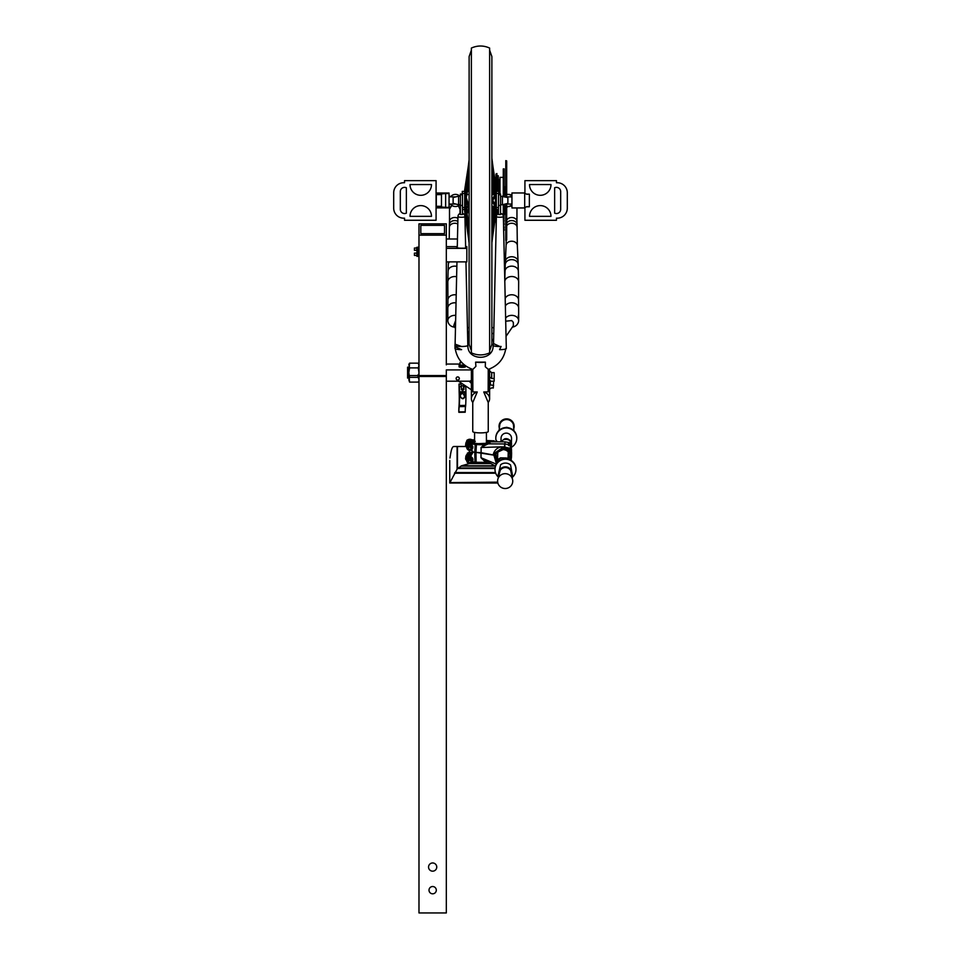 <?xml version="1.0" encoding="UTF-8"?>
<svg xmlns="http://www.w3.org/2000/svg" width="961" height="961" viewBox="0 0 961 961"><rect width="100%" height="100%" fill="white"/><g stroke="black" fill="none" stroke-linecap="round" stroke-linejoin="round"><path stroke-width="1.44" d="M428.678 866.065A4.096 4.096 0 0 0 433.771 871.014A4.096 4.096 0 0 0 435.513 864.131A4.096 4.096 0 0 0 428.678 866.065M459.983 364.916L459.082 365.156L459.094 366.778L459.13 365.24L459.839 367.018L459.839 365.432L460.319 367.078L460.775 365.516L460.824 367.114M460.067 367.042L460.319 365.492M460.884 367.126L462.613 367.33L462.613 365.564L462.83 367.162L462.77 365.576M462.505 367.162L462.613 365.564M462.83 367.162L463.238 365.54L463.478 367.138L463.406 365.552M463.154 367.15L463.238 365.54M463.478 367.138L464.007 365.516M461.184 367.138L461.352 365.54L461.448 367.15M461.352 367.318L461.352 365.54M464.067 367.09L464.523 365.456M459.13 366.826L459.094 365.204L459.13 366.826M464.331 367.066L464.331 365.456L464.271 367.066M463.779 367.114L463.827 365.504M464.571 367.042L465.376 365.673L465.268 367.03L465.436 365.721L465.292 367.018L461.989 367.366L461.977 365.564L462.097 367.162M461.833 367.162L461.977 365.564M459.214 366.862L459.322 365.324L459.43 366.934M459.226 366.946L459.082 365.156M464.571 365.456L464.944 366.982M465.244 365.588L465.244 366.898L465.268 365.6M465.148 366.934L465.148 365.504L465.112 366.934M460.319 367.078L460.583 365.516L460.775 367.282M460.499 367.27L460.499 365.492M461.508 367.15L461.448 365.564M462.169 367.162L462.097 365.576M460.884 365.54L461.124 367.138M461.508 365.564L461.773 367.162M462.169 365.576L462.433 367.162M462.83 365.576L463.094 367.15M463.478 365.552L463.719 367.114M464.98 366.97L464.944 365.396M461.905 362.633L460.92 362.477L461.604 362.309M462.025 362.753L459.995 362.465L461.496 362.189M463.538 367.306L463.538 365.528M461.989 367.366L459.262 367.018M464.091 367.258L464.091 365.492M462.301 367.342L462.301 365.564M462.938 367.33L462.938 365.552M461.664 367.33L461.664 365.552M461.052 367.306L461.052 365.528M458.457 381.205L471.383 389.77M469.689 381.205L468.824 381.205M471.383 382.19L470.241 381.085M493.618 381.205L493.305 388.028L491.708 387.848L489.617 389.097M490.386 380.796L490.386 384.965L489.617 385.421M493.618 385.337L490.386 384.965M471.383 383.367L469.689 381.709M460.007 394.743L462.541 392.905L465.184 396.052M465.749 386.034L465.773 386.61A25.515 2.871 89.2 0 1 465.941 394.478C463.791 400.112 461.676 400.136 459.598 394.575L460.403 391.8L465.088 391.728L460.98 392.052L460.055 393.782L460.607 397.073L462.037 398.503L463.394 398.431L465.376 395.187L464.331 392.004M465.352 395.343L465.352 394.563M465.208 395.968L465.316 394.575M463.658 384.652L463.827 386.646A25.515 2.871 89.2 0 1 463.923 389.481L462.193 390.382L463.166 389.169M465.088 391.728L465.941 394.478A25.515 2.871 89.2 0 1 465.677 405.398L465.556 406.527A6.835 0.769 -90.8 0 0 465.232 411.813L465.136 411.813M462.818 390.634L461.472 389.505A25.515 2.871 89.2 0 0 461.388 386.682L460.968 383.98L459.022 384.004L459.442 386.706A25.515 2.871 89.2 0 1 459.598 394.575A25.515 2.871 89.2 0 1 459.346 405.494L459.226 406.623A6.835 0.769 -90.8 0 0 458.902 411.909L458.793 411.801A9.117 1.021 -90.8 0 1 458.95 407.308A18.223 2.054 89.2 0 0 459.25 396.256A18.223 2.054 89.2 0 0 459.142 391.944L459.022 384.004M459.31 395.56A18.908 2.126 89.2 0 1 459.178 405.134L459.226 405.386A24.602 2.763 89.2 0 0 459.502 394.887L459.502 395.548M463.502 389.013L463.562 385.505M459.058 385.637L459.178 389.181L459.106 385.637M461.484 389.541L463.418 388.989M463.202 389.517L461.484 389.649M463.622 385.709L461.34 385.866M461.46 388.989L463.622 389.049M408.113 373.324L408.629 378.045M407.596 378.045L407.596 367.162L408.833 367.979M407.596 378.093L407.596 373.324L408.401 373.324L408.737 378.045M489.617 371.042L491.684 372.64L491.684 378.49L494.17 378.49L494.17 381.205L490.927 381.205L489.617 380.196M491.684 372.64L494.17 372.64L494.17 378.49M471.383 380.196L470.073 381.205L446.324 381.205L446.324 369.913L471.383 369.913M446.324 364.051L459.995 364.051M446.324 364.856L446.324 223.853L418.984 223.853L418.984 235.157L446.324 235.157M459.31 378.49A1.598 1.586 0 0 1 457.724 380.075A1.598 1.586 0 0 1 456.127 378.49A1.598 1.586 0 0 1 457.724 376.916A1.598 1.586 0 0 1 459.31 378.49A1.598 1.586 180 0 0 457.724 376.916A1.598 1.586 180 0 0 456.127 378.49A1.598 1.586 180 0 0 457.724 380.075A1.598 1.586 180 0 0 459.31 378.49M489.617 376.904L491.684 378.49M407.884 373.324L407.824 378.045M408.557 367.655L408.833 374.406M408.269 367.162L409.014 377.589M429.014 890.174A3.64 3.64 0 0 0 434.48 893.322A3.64 3.64 0 0 0 434.48 887.015A3.64 3.64 0 0 0 429.014 890.174M446.324 381.205L446.324 912.95L418.984 912.95L418.984 376.472L446.324 376.472M420.81 225.367L420.81 233.643L420.81 225.367L444.511 225.367L444.511 233.643L420.81 233.643M444.511 225.367L444.511 233.643M418.984 223.853L446.324 223.853M418.984 235.157L418.984 376.472M491.876 223.589L492.753 223.565L491.876 226.64M492.729 223.673L492.549 222.363L491.912 223.372M495.311 215.757L491.876 242.725L492.753 235.853L492.549 234.016L491.876 237.187M495.552 215.72L495.239 216.333M492.753 235.853L496.332 211.276M492.549 229.967L492.404 231.769M494.687 213.81L495.552 213.895L492.741 223.625L491.876 231.577M495.54 213.931L495.203 213.138L494.711 213.69M496.32 211.396L496.32 189.521M492.549 170.95L492.404 169.148M465.953 215.684L465.232 208.993M464.704 208.837L465.232 208.117M465.232 208.02L465.232 206.759M465.232 203.396L465.232 201.305L465.232 203.396M465.232 198.855L465.232 197.197M465.232 195.936L464.704 194.987L465.232 194.098L465.448 195.023M464.704 194.987L465.232 194.098L464.704 194.987L465.46 195.191M465.232 190.59L465.232 189.87L465.232 190.59M464.668 211.396L464.752 189.521M502.411 204.741L507.888 203.372L507.888 197.546L500.597 196.176L500.597 204.741L502.411 204.741L502.411 196.176M491.876 177.329L492.753 177.353L491.876 174.277M491.876 202.218L492.753 200.453L491.876 200.453L492.549 200.453M491.876 212.765L493.678 212.153L491.876 216.633L492.717 212.97M491.876 198.699L492.753 200.453M494.735 205.894L495.492 205.498L492.813 200.453L495.492 195.419L494.687 195.155M495.311 185.161L491.876 158.193L492.753 165.064L492.549 166.902L491.876 163.73M494.218 194.53L493.029 189.353L493.882 190.062L492.032 188.512M460.403 204.741L458.589 204.741L458.589 196.176L460.403 196.176M458.589 204.741L453.111 203.372L453.111 197.546L458.589 196.176M492.729 177.244L492.549 178.554L491.912 177.545M491.876 188.152L493.678 188.752L491.876 184.284L492.717 187.948M498.495 207.516L498.495 193.401L496.681 193.401M495.768 193.305L495.768 194.146M495.768 194.278L496.296 193.425L495.768 192.644L495.588 193.413M496.296 193.425L495.768 192.644L496.296 193.425L495.516 193.629M495.768 196.452L495.768 194.903M496.296 200.453L495.768 199.395L495.768 201.522M495.768 206.014L495.768 204.465M495.588 207.504L495.768 208.273L496.296 207.492L495.768 206.639M495.768 208.273L496.296 207.492L495.516 207.288M491.888 235.745L493.99 219.312M494.687 187.107L495.552 187.047L491.876 171.779L492.741 177.292M495.528 205.57L494.687 205.762M464.319 207.516L462.505 207.516L462.505 193.401L464.319 193.401M494.218 206.387L493.029 211.564L493.882 210.855L492.032 212.405M492.753 165.064L496.332 189.641M495.552 185.197L495.239 184.584M495.54 186.987L495.203 187.779L494.711 187.227M492.753 165.1L496.332 189.725M495.167 194.699L495.528 195.347M494.903 204.381L495.54 200.453L494.903 196.537M465.797 185.809L465.893 185.041M465.448 202.122L464.704 202.363M468.896 229.331L466.349 208.405L469.1 227.877L466.505 209.546L469.124 209.546L468.415 207.312L465.448 208.201L468.151 206.471L466.061 206.387L466.217 207.504L465.989 199.576M465.653 207.804L466.097 208.537M468.271 206.411L469.124 209.546L469.124 227.973M466.265 188.824L465.448 188.596L466.301 188.692M469.1 227.841L468.451 226.568L468.223 227.865L469.124 234.184L469.124 236.43L468.451 234.532L468.247 236.406L469.124 236.442M489.617 352.867L489.617 48.05C483.539 45.335 477.461 45.335 471.383 48.05L471.383 352.867C477.461 355.582 483.539 355.582 489.617 352.867L489.617 353.888M469.124 237.763L468.247 236.406L464.668 211.384M469.124 180.5L468.307 182.29M469.124 165.412L468.259 166.589L469.1 166.878L468.451 168.439L468.247 166.685L464.668 190.074M465.46 215.072L468.259 228.057M465.448 215.012L465.797 214.219L466.313 214.928L465.532 208.837M466.001 184.26L468.247 166.673L465.448 184.968M469.124 206.939L468.247 206.699L469.124 205.966M469.124 177.689L468.259 182.386L469.124 177.689L468.259 182.386L469.124 177.689L469.124 166.673L466.662 185.881L468.259 182.386L465.484 188.464M465.448 197.846L468.199 206.603M466.289 197.906L465.448 197.774L465.833 197.269M468.451 183.419L468.247 182.482L469.112 182.542M466.277 197.606L469.076 182.686M504.189 209.666L505.102 209.666L505.102 206.014M504.189 208.345L505.102 208.345M504.189 205.942L504.957 205.942M504.189 186.746L505.102 186.746L505.102 191.251L504.189 191.251M504.189 188.476L505.102 188.476M504.189 187.743L505.102 187.743M504.189 213.174L505.102 213.174L505.102 209.666M504.189 214.171L505.102 214.171L505.102 213.174M504.189 212.441L505.102 212.441M504.189 194.975L504.957 194.975M504.189 192.572L505.102 192.572L505.102 194.903M505.102 192.572L505.102 191.251M498.723 191.035L499.636 191.035L499.636 189.87L498.723 189.87L498.266 191.347L498.266 175.743L497.354 175.743L498.266 176.368M498.266 213.678L498.447 209.57L496.681 209.546M497.354 214.207L497.354 209.546L496.897 212.898L496.044 212.898M496.681 189.533L496.897 191.371L498.266 190.915M497.354 176.368L497.354 190.915M498.723 192.572L499.636 192.572L499.636 194.038M499.636 192.572L499.636 191.035M499.636 180.704L498.723 180.704L498.723 182.47L499.636 182.47L499.636 179.623L498.723 179.623L499.636 180.224M499.636 183.383L499.636 186.122L498.723 186.122L498.723 183.383L499.636 183.383L499.636 182.47M499.636 186.17L499.636 187.443L498.723 187.443L498.723 186.17L499.636 186.122M498.723 183.383L498.723 182.47M499.636 187.443L499.636 189.87M498.723 187.443L498.723 189.87M497.354 210.003L498.266 210.003M497.354 212.081L498.266 212.081M497.354 178.638L498.266 178.638M497.354 176.812L498.266 176.812M497.354 187.371L498.266 187.371M497.354 182.386L498.266 182.386M497.354 179.479L498.266 179.479M497.354 182.23L498.266 182.23M497.354 213.546L498.266 213.546M497.354 188.836L498.266 188.836M497.354 183.575L498.266 183.575M497.354 186.086L498.266 186.086M496.14 227.385L496.26 222.039M491.888 212.525L491.888 209.546M491.888 191.371L491.888 188.392M495.996 222.039L496.284 220.982M495.996 220.982L496.344 217.907M496.897 214.796L496.897 212.898M495.996 217.907L495.996 214.303L496.897 214.303M468.103 209.546L468.103 212.717L469.112 212.717L469.112 209.546M469.112 191.371L469.112 188.2L468.103 188.2L468.103 191.371M495.996 214.303L495.552 215.708M449.063 204.681L450.889 204.489M450.889 196.428L449.292 196.176L449.292 196.861M449.292 204.741L449.292 204.056M496.897 173.533L495.996 174.013L496.897 173.533M496.897 179.935L496.897 178.878L495.996 178.878L495.996 179.935L496.897 179.935L496.897 182.494L495.996 182.494L495.996 179.935M505.102 209.57L505.558 206.195M505.558 194.723L505.102 191.347M496.897 176.56L495.996 175.827L496.897 176.56L496.897 178.878M496.897 183.01L495.996 183.01L495.996 184.332L496.897 184.332L496.897 182.494M496.897 189.533L496.897 184.332M496.044 188.02L496.897 188.02M495.996 174.013L496.897 174.013M496.897 174.397L496.897 175.827M495.996 174.397L495.996 175.827M495.996 176.56L495.996 178.878M495.996 184.332L495.996 186.614L496.897 186.614M495.996 187.683L495.996 186.614M506.699 239.986L505.786 240.286L506.699 239.986L506.699 238.796L505.786 238.796L505.786 239.986M505.786 203.9L505.786 238.796M505.786 160.931L506.699 160.931L505.786 160.631L505.786 197.017M505.786 238.22L506.699 238.796M506.699 238.22L506.699 236.766L505.786 236.766M505.786 239.685L506.699 239.685M506.699 160.931L506.699 197.245M506.699 203.672L506.699 236.766M505.786 210.279L506.699 210.279M505.786 196.5L506.699 196.5M505.786 232.814L506.699 232.814M505.786 233.907L506.699 233.907M505.786 222.928L506.699 222.928M505.786 224.526L506.699 224.526M505.786 212.97L506.699 212.97M505.786 193.413L506.699 193.413M505.786 196.248L506.699 196.248M505.786 187.948L506.699 187.948M505.786 204.417L506.699 204.417M505.786 182.77L506.699 182.77M505.786 174.866L506.699 174.866M505.786 176.392L506.699 176.392M505.786 173.701L506.699 173.701M505.786 171.935L506.699 171.935M505.786 219.516L506.699 219.516M505.786 221.222L506.699 221.222M505.786 170.602L506.699 170.602M505.786 170.025L506.699 170.025M505.786 179.695L506.699 179.695M505.786 181.401L506.699 181.401M505.786 168.103L506.699 168.103M505.786 167.01L506.699 167.01M505.786 208.369L506.699 208.369M505.786 227.216L506.699 227.216M505.786 228.982L506.699 228.982M505.786 218.147L506.699 218.147M505.786 214.099L506.699 214.099M505.786 204.669L506.699 204.669M505.786 230.892L506.699 230.892M505.786 230.316L506.699 230.316M505.786 235.913L506.699 235.913M505.786 192.548L506.699 192.548M505.786 215.925L506.699 215.925M505.786 190.638L506.699 190.638M505.786 207.504L506.699 207.504M505.786 177.989L506.699 177.989M505.786 186.818L506.699 186.818M505.786 184.992L506.699 184.992M505.786 226.051L506.699 226.051M505.786 161.232L506.699 161.232M505.786 162.697L506.699 162.697M505.786 162.121L506.699 162.121M505.786 164.151L506.699 164.151M505.786 165.004L506.699 165.004M503.684 231.661L503.66 230.232M503.6 227.805L504.189 204.297M503.576 226.772L504.189 226.772M503.276 196.392L503.276 168.908L504.189 168.908L504.189 196.621M503.636 229.535L504.189 227.805M504.189 229.535L504.189 230.232M503.528 224.79L504.189 224.79M503.276 215.949L504.189 215.396M503.276 204.525L503.276 215.396M503.528 224.442L504.189 224.442M503.276 212.345L504.189 212.345M503.276 213.642L504.189 213.642M503.276 176.127L504.189 176.127M503.276 183.803L504.189 183.803M503.276 185.521L504.189 185.521M503.276 187.275L504.189 187.275M503.276 180.656L504.189 180.656M503.276 176.476L504.189 176.476M503.276 177.797L504.189 177.797M503.276 171.382L504.189 171.382M503.276 173.112L504.189 173.112M503.276 174.145L504.189 174.145M503.276 188.572L504.189 188.572M503.276 204.573L504.189 204.573M503.276 207.18L504.189 207.18M503.276 182.23L504.189 182.23M503.276 169.616L504.189 169.616M503.276 169.256L504.189 169.256M503.276 190.879L504.189 190.879M503.276 192.765L504.189 192.765M503.276 193.738L504.189 193.738M503.276 196.344L504.189 196.344M503.456 221.306L504.189 221.306M503.276 208.153L504.189 208.153M503.276 210.039L504.189 210.039M503.432 220.261L504.189 220.261M503.276 170.686L504.189 170.686M503.36 217.114L504.189 217.114M503.396 218.688L504.189 218.688M503.492 223.12L504.189 223.12M503.276 179.611L504.189 179.611M524.922 207.576L524.922 220.273L556.455 220.273L556.455 218.183L557.272 218.183A10.018 10.018 0 0 0 567.302 208.153L567.302 205.125M567.302 195.564L567.302 192.753A10.018 10.018 0 0 0 557.272 182.734L556.455 182.734L556.455 180.644L524.922 180.644L524.922 193.341M560.671 191.599A4.216 4.216 0 0 0 554.629 187.791L554.629 213.126A4.216 4.216 0 0 0 560.671 209.318L560.671 191.599M567.302 192.753L567.302 208.153M550.977 216.345L529.511 216.345A10.727 10.727 0 0 1 540.238 205.606A10.727 10.727 0 0 1 550.977 216.345M529.511 184.572A10.727 10.727 0 0 0 540.238 195.311A10.727 10.727 0 0 0 550.977 184.572L529.511 184.572M406.371 187.791L406.371 213.126A4.216 4.216 0 0 1 400.329 209.318L400.329 191.599A4.216 4.216 0 0 1 406.371 187.791M393.698 192.753L393.698 208.153A10.018 10.018 0 0 0 403.728 218.183L404.545 218.183L404.545 220.273L436.078 220.273L436.078 180.644L404.545 180.644L404.545 182.734L403.728 182.734A10.018 10.018 0 0 0 393.698 192.753L393.698 195.792M410.023 216.345L431.489 216.345A10.727 10.727 0 0 0 420.762 205.606A10.727 10.727 0 0 0 410.023 216.345M410.023 184.572L431.489 184.572A10.727 10.727 0 0 1 420.762 195.311A10.727 10.727 0 0 1 410.023 184.572M393.698 208.153L393.698 205.354M499.996 194.038L499.996 177.377L503.276 177.377M486.206 462.577L487.179 463.538L470.205 463.538L473.821 463.538L474.758 462.637M490.795 463.538L487.179 463.538L490.795 463.538M449.748 460.463L449.748 483.011L449.748 460.463M449.748 483.011L497.894 483.047M511.252 460.511L511.18 458.938M449.94 458.061L450.697 453.484C451.49 448.967 452.499 446.637 453.736 446.505L465.929 446.505M497.702 482.146L449.94 482.602M450.168 482.146L457.1 469.196L457.1 446.505M495.035 468.475L457.7 468.475L457.1 469.196M457.7 468.475L461.64 465.773L469.509 463.538M450.541 204.056A6.078 6.078 0 0 0 459.754 204.741M459.754 196.176A6.078 6.078 0 0 0 450.541 196.861M498.723 194.038L498.723 191.371L496.681 191.371M491.876 209.546L492.609 209.546M493.498 209.546L493.029 211.564M462.505 209.546L464.319 209.546M465.604 209.546L466.553 216.045L465.629 209.546M464.319 191.371L462.277 191.371L462.277 194.038M511.937 204.705A6.078 6.078 -90 0 1 507.588 206.543A6.078 6.078 0 0 1 506.699 206.471A6.078 6.078 -90 0 0 507.588 206.543L508.489 206.543A6.078 6.078 -90 0 0 511.937 205.462M511.937 195.443A6.078 6.078 -90 0 0 508.489 194.374L507.588 194.374A6.078 6.078 -90 0 0 506.699 194.446A6.078 6.078 0 0 1 507.588 194.374A6.078 6.078 -90 0 1 511.937 196.212M449.508 221.511A5.249 4.024 0 0 1 449.508 221.402A5.249 4.024 0 0 1 452.487 217.883A5.249 4.024 0 0 1 457.929 218.315M457.868 221.342A5.37 4.108 180 0 0 452.355 221.018A5.37 4.108 180 0 0 449.388 224.586A5.37 4.108 180 0 0 449.388 224.694A5.37 4.108 180 0 0 449.388 224.706L449.376 227.349A5.382 4.12 0 0 1 449.376 227.325A5.382 4.12 0 0 1 452.283 223.721A5.382 4.12 0 0 1 457.808 223.973M455.634 320.397L453.772 325.611L455.454 328.446M488.212 402.467L483.755 391.968A9.117 7.159 0 0 1 489.617 398.659A9.117 7.159 0 0 1 488.212 402.467M477.245 391.968L472.788 402.467A9.117 7.159 0 0 1 471.383 398.659A9.117 7.159 0 0 1 477.245 391.968L472.86 391.908L472.752 369.408M460.403 205.462L460.403 214.519L462.505 214.519L462.505 205.462L460.403 205.462L460.403 194.038L462.505 194.038M493.534 343.521L493.534 343.582A6.379 6.379 0 0 0 493.257 345.395A6.379 1.105 0 0 0 499.816 346.501A6.379 1.105 180 0 0 501.125 346.477A6.451 1.117 180 0 1 493.101 345.395A6.451 1.117 180 0 1 493.257 345.143M465.953 261.885L467.827 345.383A6.379 1.105 180 0 1 461.556 346.501A6.379 1.105 0 0 1 456.595 346.128A6.451 1.117 180 0 0 463.719 346.44A6.451 1.117 180 0 0 467.899 345.395C467.034 361.24 493.966 361.24 493.101 345.395M460.403 194.759L462.505 194.759M456.955 261.885L455.106 344.17A6.379 6.379 0 0 0 455.021 346.02L456.595 346.128M455.106 344.17L461.556 346.501M483.755 391.968L488.152 391.848L488.248 369.408M498.447 213.642L497.786 213.835A3.484 3.484 0 0 0 496.381 216.633L496.381 216.633A3.484 0.601 0 0 0 499.864 217.234A3.484 0.601 0 0 0 503.348 216.633L506.315 348.531A6.451 1.117 0 0 1 499.576 349.648L501.125 346.477M455.046 346.777L461.592 349.648A6.451 1.117 0 0 1 455.009 348.531A6.451 1.117 0 0 0 455.009 348.531L455.009 346.008M488.248 369.312L485.305 366.778L485.401 362.141L475.599 362.141L475.899 366.357L472.824 369.42C462.866 365.865 456.992 358.909 455.214 348.555M496.381 216.633L493.534 343.582L499.816 346.501M498.447 205.462L498.447 214.519L500.549 214.519L500.549 194.038L498.495 194.038M498.495 205.462L500.549 205.462M497.786 213.835L498.447 214.195M460.403 213.594L459.382 213.835L460.403 214.243M498.495 194.759L500.549 194.759M462.505 214.243L463.538 213.835L462.505 213.594M459.382 213.835A3.484 3.484 0 0 0 457.965 216.633L457.965 216.633A3.484 0.601 0 0 0 461.46 217.234A3.484 0.601 0 0 0 464.944 216.633L465.653 248.118M500.549 214.267L501.942 213.835L500.549 213.57M472.752 402.431L472.752 431.549A7.748 1.345 0 0 0 480.5 432.882A7.748 1.345 0 0 0 488.248 431.549L488.248 402.431M485.401 362.141A7.748 1.345 180 0 1 475.599 362.141M518.652 317.683A4.421 3.099 -145.5 0 0 518.291 315.448L518.592 317.863M505.186 298.439A6.835 5.237 0 0 1 512.706 294.823A6.835 5.237 0 0 1 518.544 299.952A6.835 5.237 0 0 1 518.544 300A6.835 5.237 0 0 1 518.544 300.024L518.664 281.873A6.955 5.322 0 0 1 518.664 281.873A6.955 5.322 0 0 0 518.664 281.729A6.955 5.322 0 0 0 512.009 276.528A6.955 5.322 0 0 0 504.801 281.273M505.294 264.563A6.415 4.913 0 0 1 505.294 264.491A6.415 4.913 0 0 1 505.306 264.431A6.415 4.913 0 0 1 511.708 259.65A6.415 4.913 0 0 1 518.123 264.431A6.415 4.913 0 0 1 518.123 264.491A6.415 4.913 0 0 1 518.123 264.563M506.087 245.535A5.634 4.312 0 0 1 506.087 245.487A5.634 4.312 0 0 1 506.087 245.379A5.634 4.312 0 0 1 511.708 241.223A5.634 4.312 0 0 1 517.33 245.379A5.634 4.312 0 0 1 517.342 245.487A5.634 4.312 0 0 1 517.342 245.535M506.699 220.309A5.249 4.024 0 0 1 512.429 217.534A5.249 4.024 0 0 1 516.958 221.402A5.249 4.024 0 0 1 516.958 221.511M518.063 261.608A6.355 4.865 180 0 0 518.063 261.536A6.355 4.865 180 0 0 518.063 261.44A6.355 4.865 180 0 0 511.708 256.743A6.355 4.865 180 0 0 505.366 261.44A6.355 4.865 180 0 0 505.354 261.536L505.054 271.098A6.655 5.105 0 0 1 505.054 271.098A6.655 5.105 0 0 1 511.708 266.149A6.655 5.105 0 0 1 518.363 271.098A6.655 5.105 0 0 1 518.363 271.134A6.655 5.105 0 0 1 518.363 271.242M506.699 225.883A5.382 4.12 0 0 1 512.669 223.324A5.382 4.12 0 0 1 517.09 227.325L517.078 224.694A5.37 4.108 180 0 0 517.078 224.694A5.37 4.108 180 0 0 517.078 224.586A5.37 4.108 180 0 0 512.609 220.646A5.37 4.108 180 0 0 506.699 223.228M506.039 336.326L513.378 325.635L513.306 322.331L511.708 320.578L505.702 321.202M505.63 318.127A6.931 5.31 0 0 1 511.708 315.364A6.931 5.31 0 0 1 518.652 320.674A6.931 5.31 0 0 1 518.568 321.479A6.991 6.991 0 0 1 512.393 327.076M448.102 271.242A6.655 5.105 0 0 1 448.102 271.134L447.814 281.729A6.955 5.322 0 0 0 447.802 281.849A6.955 5.322 0 0 1 447.802 281.849L447.922 299.988A6.835 5.237 0 0 1 447.922 300A6.835 5.237 0 0 1 447.922 299.952A6.835 5.237 0 0 1 456.211 294.883M447.814 281.729A6.955 5.322 0 0 1 456.619 276.72M448.343 264.563A6.415 4.913 0 0 1 448.343 264.491A6.415 4.913 0 0 1 448.343 264.431A6.415 4.913 0 0 1 449.388 261.885M454.661 327.1A6.991 6.991 0 0 1 447.898 321.479A6.931 5.31 0 0 1 447.814 320.674A6.931 5.31 0 0 1 454.757 315.364A6.931 5.31 0 0 1 455.754 315.424M456.031 302.871A6.931 5.31 180 0 0 447.826 308.037A6.931 5.31 180 0 0 447.814 308.097L447.814 320.674M452.295 205.666A5.249 4.024 0 0 0 449.508 209.21L449.508 221.462M449.063 207.36L445.64 207.36L445.64 193.545L449.063 193.545L449.063 207.888L436.306 207.888L449.063 207.888M439.201 206.291L436.078 206.699M439.201 194.627L436.078 194.218M437.471 194.218L445.64 193.545M449.063 204.056L455.85 204.056M505.15 204.056L505.786 204.056M506.699 204.056L511.937 204.056M436.078 193.341L449.063 193.545M436.306 206.255L436.306 194.663M437.471 206.699L445.64 207.36M441.471 194.663L441.471 206.255M511.937 193.029L511.937 207.948L524.694 207.948L524.694 192.969L511.937 192.969M526.46 206.819L529.367 206.771L526.856 206.591L524.694 207.672M526.46 194.098L529.367 194.146L526.856 194.326L524.694 193.245M509.222 459.478L503.696 458.517L502.471 459.238M500.969 441.375L501.053 438.132A5.237 5.141 1.5 0 1 506.423 433.123A5.237 5.141 1.5 0 1 511.528 438.408L511.408 443.069M501.342 441.399L504.417 438.961A5.237 4.709 -133.3 0 1 511.204 445.964M500.933 458.145A5.237 5.141 1.5 0 0 497.522 462.421L497.594 462.325M508.249 451.946L508.081 458.541A5.237 5.141 -178.5 0 0 503.528 458.397L506.819 458.181M498.134 475.202L500.633 464.74A7.7 7.568 1.5 0 1 510.567 464.992L512.525 475.575M498.735 473.16A6.655 6.535 1.5 0 1 502.903 467.322A6.655 6.535 1.5 0 1 512.033 473.497M504.02 439.561A5.237 5.141 1.5 0 1 511.372 444.402L511.384 444.366C510.747 440.27 508.345 438.576 504.189 439.297L504.02 439.561C509.018 438.829 511.384 440.823 511.132 445.556M503.9 458.685A5.237 4.973 -80.3 0 1 509.618 459.646M497.894 476.632A10.475 10.295 1.5 0 1 501.57 459.983A10.475 10.295 1.5 0 1 512.693 477.016M505.534 457.965L500.561 457.856A5.237 4.973 99.7 0 0 497.33 462.637M511.384 444.366L511.372 444.402A5.237 5.141 1.5 0 1 511.168 445.736M495.011 469.268L495.023 468.824A10.475 10.295 1.5 0 1 501.582 459.55A10.475 10.295 1.5 0 1 515.973 469.376L515.961 469.809M508.009 487.984A7.568 7.424 -178.5 0 0 509.847 475.251A7.568 7.424 -178.5 0 0 497.69 480.032A7.568 7.424 -178.5 0 0 508.009 487.984M499.155 427.537A7.568 7.424 1.5 0 1 511.504 420.63A7.568 7.424 1.5 0 1 513.979 427.921M512.633 479.827L510.687 470.506A6.198 6.09 -178.5 0 0 500.237 470.241L497.81 479.443M511.384 447.273A10.475 10.295 -178.5 0 0 516.766 438.54L516.778 438.108A10.475 10.295 -178.5 0 0 506.579 427.549A10.475 10.295 -178.5 0 0 495.828 437.567L495.816 438A10.475 10.295 -178.5 0 0 496.116 440.691M499.095 430.36L499.84 424.366A7.111 6.979 1.5 0 1 513.462 424.726L513.895 430.744M516.766 438.54A10.475 10.295 -178.5 0 0 506.567 427.981A10.475 10.295 -178.5 0 0 495.816 438M511.528 450.961L511.048 445.087L510.363 446.216M511.504 451.91L511.588 453.34A8.613 8.457 1.5 0 0 511.504 451.922L510.711 443.742M510.651 445.808L511 447.237A27.34 26.848 1.5 0 1 511.48 452.811L511 447.237L510.303 448.234L510.339 447.237M511.444 454.229L511.42 455.142A1.369 1.345 1.5 0 1 511.408 454.865L510.627 450.421L509.594 451.394L506.579 449.039L507.156 447.682L504.705 447.009L504.297 449.556A7.472 7.34 1.5 0 1 509.738 459.694M511.108 445.448L511.372 447.814L511.108 445.448M511.528 450.841L511.516 451.526A27.34 26.848 -178.5 0 0 511.036 445.964M511.324 449.88L510.603 445.856L511.324 449.88M511.408 454.913L510.964 447.994M511.42 455.142L511.24 452.895M511.588 453.34L511.492 456.859A8.613 8.457 1.5 0 0 510.904 453.544L509.594 451.394M504.873 445.207L504.705 447.009M504.537 447.382L504.861 445.664M508.093 458.085A7.244 7.111 -178.5 0 0 509.931 455.058M504.933 443.105L504.765 444.895M506.579 449.039L504.489 448.367M510.147 459.887L510.471 459.046C511.24 454.072 509.21 450.769 504.381 449.111M504.297 448.09L504.261 449.736A7.244 7.111 1.5 0 1 509.534 459.55M497.426 461.773A7.472 7.34 1.5 0 1 504.069 449.52L504.273 448.319L501.702 448.294L495.359 452.595L494.459 455.166L481.113 452.703L481.053 447.514L484.26 444.547L484.909 445.448L488.248 443.838L504.921 443.958M495.936 454.697A7.244 7.111 -178.5 0 0 497.618 457.808M481.053 447.514L501.522 446.829L504.477 446.973L504.273 448.319M494.687 454.205L493.449 453.688C494.783 449.856 497.474 447.562 501.522 446.829L501.702 448.294M481.137 452.679L481.137 447.514L484.909 445.448M504.477 446.973L504.513 445.892M494.459 455.166A8.577 8.421 1.5 0 0 494.435 455.238L475.983 452.367L476.127 462.277L474.926 462.133A8.925 1.682 -0 0 0 472.488 461.941M481.173 452.595L481.077 452.595A8.685 1.634 -0 0 1 475.983 452.355L474.782 452.223L474.926 462.133L476.332 462.806M490.242 443.694L487.623 441.808M504.537 444.847L504.561 443.814M496.477 463.839L493.449 453.688M494.435 455.238L496.849 462.721M504.069 449.52L504.032 449.688A7.244 7.111 1.5 0 0 497.498 461.472M470.325 444.102A8.865 1.67 180 0 1 474.89 444.342L476.091 444.487A8.469 1.598 -0 0 0 484.26 444.547L488.813 443.802M488.753 443.802L488.753 443.477A8.469 1.598 -0 0 0 488.969 443.129A8.469 1.598 -0 0 0 488.969 443.117L486.422 441.495M488.729 461.256L485.557 462.193L480.968 457.712L481.005 452.715M470.325 443.429L476.452 443.718L475.983 452.367A8.685 1.634 180 0 0 481.053 452.607L481.065 457.712L486.867 461.244L485.557 462.193A8.409 1.586 180 0 1 476.127 462.277L486.915 462.385M472.572 452.595A3.808 3.736 1.5 0 1 469.388 455.682L472.488 452.114L471.178 450.012L472.944 452.078L470.325 457.172L469.376 455.73A3.808 3.736 -178.5 0 0 472.572 452.619M475.983 452.367L474.782 452.235A8.661 1.622 -0 0 0 472.944 452.066L472.596 453.087L471.647 449.724M488.705 461.184L488.044 462.001L486.867 461.244M490.17 443.261L486.602 441.628M496.32 464.115L480.968 457.712M472.488 452.102L470.097 456.403M475.299 441.351L470.373 441.604L475.227 441.339M469.388 455.682A3.003 2.943 -178.5 0 0 467.671 456.547M467.707 456.559A3.003 2.943 1.5 0 1 469.376 455.73M467.707 443.333A3.003 2.943 1.5 0 1 469.833 442.48L473.989 442.709L469.833 442.432A3.003 2.943 -178.5 0 0 467.671 443.333M476.452 443.718L486.614 443.309L486.422 441.592M473.761 442.444A6.739 1.273 180 0 1 474.578 441.868M486.422 441.868A6.739 1.273 180 0 1 487.119 442.709A6.739 1.273 180 0 1 480.5 443.73A6.739 1.273 180 0 1 473.881 442.709A6.739 1.273 180 0 1 473.761 442.48M486.422 442.18A6.511 1.225 180 0 1 487.011 442.697A6.511 1.225 180 0 1 486.975 442.817M484.873 443.598A6.511 1.225 180 0 1 478.962 443.886M466.758 446.036L467.19 444.511L468.187 444.811M466.746 447.141A1.802 1.778 1.5 0 1 466.914 443.802A1.802 1.778 1.5 0 1 468.92 444.523M468.512 443.67A1.802 1.778 -178.5 0 0 465.629 445.039L465.617 445.46M468.055 442.601A1.105 1.081 -178.5 0 0 466.373 443.489L466.373 443.658M466.662 446L466.469 445.159M466.469 458.385L466.662 459.418L466.421 458.421L468.187 458.025M466.746 460.367A1.802 1.778 1.5 0 1 466.914 457.016A1.802 1.778 1.5 0 1 468.92 457.736M468.512 456.883A1.802 1.778 -178.5 0 0 465.629 458.265L465.617 458.673M467.983 455.778A1.105 1.081 -178.5 0 0 466.373 456.715L466.373 456.871M468.824 453.376L468.163 452.835A4.144 4.144 0 0 1 472.043 453.087M469.388 463.538A3.027 2.979 1.5 0 1 466.746 460.643A3.027 2.979 1.5 0 1 470.169 457.64A3.027 2.979 1.5 0 1 472.8 460.8A3.027 2.979 1.5 0 1 469.388 463.538M470.998 456.847A3.075 3.015 -178.5 0 0 468.127 457.088A3.075 3.015 1.5 0 1 472.8 460.319M467.37 457.772A3.075 3.015 -178.5 0 0 466.734 459.442A3.075 3.015 1.5 0 1 467.37 457.772M468.8 462.397A2.054 2.018 1.5 0 1 468.223 459.322A2.054 2.018 1.5 0 1 471.407 459.406A2.054 2.018 1.5 0 1 470.674 462.445M470.145 457.904A2.799 2.751 -178.5 0 0 466.998 460.271A2.799 2.751 -178.5 0 0 469.412 463.358A2.799 2.751 -178.5 0 0 472.56 460.992A2.799 2.751 -178.5 0 0 470.145 457.904M470.073 458.409A2.282 2.234 -178.5 0 0 467.502 460.571A2.282 2.234 -178.5 0 0 469.725 462.866A2.282 2.234 -178.5 0 0 472.055 460.691A2.282 2.234 -178.5 0 0 470.073 458.409M467.502 460.547A2.282 2.234 -178.5 0 0 469.485 462.806A2.282 2.234 -178.5 0 0 472.055 460.667M469.905 460.379A1.141 1.117 -178.5 0 0 468.632 461.34A1.141 1.117 -178.5 0 0 469.605 462.601A1.141 1.117 -178.5 0 0 470.89 461.64A1.141 1.117 -178.5 0 0 469.905 460.379M469.941 460.115A1.369 1.345 1.5 0 1 471.118 461.484A1.369 1.345 1.5 0 1 469.581 462.782A1.369 1.345 1.5 0 1 468.391 461.412A1.369 1.345 1.5 0 1 469.941 460.115M471.623 453.64A4.096 4.024 -178.5 0 0 465.761 457.244M468.487 440.258L467.839 439.79A4.144 4.144 0 0 1 472.199 439.97L471.539 440.378M469.665 450.349A3.027 2.979 1.5 0 1 466.746 447.43A3.027 2.979 1.5 0 1 469.905 444.402A3.027 2.979 1.5 0 1 472.8 447.586A3.027 2.979 1.5 0 1 469.665 450.349M471.815 444.126A3.075 3.015 -178.5 0 0 468.127 443.874A3.075 3.015 1.5 0 1 471.815 444.126M467.37 444.559A3.075 3.015 -178.5 0 0 466.734 446.228A3.075 3.015 1.5 0 1 467.37 444.559M468.8 449.183A2.054 2.018 1.5 0 1 468.223 446.108A2.054 2.018 1.5 0 1 471.407 446.192A2.054 2.018 1.5 0 1 470.674 449.231M469.893 444.667A2.799 2.751 -178.5 0 0 466.986 447.309A2.799 2.751 -178.5 0 0 469.665 450.168A2.799 2.751 -178.5 0 0 472.572 447.526A2.799 2.751 -178.5 0 0 469.893 444.667M469.869 445.183A2.282 2.234 -178.5 0 0 467.502 447.358A2.282 2.234 -178.5 0 0 469.725 449.652A2.282 2.234 -178.5 0 0 472.055 447.478A2.282 2.234 -178.5 0 0 469.869 445.183M467.502 447.333A2.282 2.234 -178.5 0 0 469.689 449.616A2.282 2.234 -178.5 0 0 472.055 447.454M469.797 447.153A1.141 1.117 -178.5 0 0 468.62 448.222A1.141 1.117 -178.5 0 0 469.713 449.388A1.141 1.117 -178.5 0 0 470.89 448.319A1.141 1.117 -178.5 0 0 469.797 447.153M469.809 446.889A1.369 1.345 1.5 0 1 471.118 448.27A1.369 1.345 1.5 0 1 469.701 449.568A1.369 1.345 1.5 0 1 468.391 448.198A1.369 1.345 1.5 0 1 469.809 446.889M473.052 441.519A4.096 4.024 -178.5 0 0 465.773 443.946A4.096 4.024 -178.5 0 0 465.761 444.414L465.773 443.946M496.861 441.267L496.537 440.631M409.566 367.895L408.833 372.628L409.566 363.162L408.833 364.423L409.566 367.895L418.263 367.895L418.984 372.628L418.984 379.727L418.263 377.361L409.566 377.361L408.833 379.727L409.566 382.094L418.263 382.094L418.984 380.832M409.566 377.361L408.833 372.628L409.566 382.094L408.833 379.727M409.566 363.162L418.263 363.162L418.984 365.528L418.263 367.895M418.984 372.628L418.263 377.361M457.472 239.001L446.324 239.001M416.714 250.304L414.431 250.304L414.431 248.034L416.714 248.034L416.714 250.989L418.275 250.845L416.942 250.845M466.83 248.37L466.83 261.885L446.324 261.885L446.324 248.37L466.83 248.37L466.83 246.641L465.617 246.641M457.28 247.193A4.637 0.709 0 0 0 456.787 247.506A4.637 0.709 0 0 0 461.424 248.214A4.637 0.709 0 0 0 462.277 248.202L463.442 248.202A4.553 0.697 0 0 0 466.83 247.974M457.292 246.641L446.324 246.641M465.617 246.905A4.553 0.697 180 0 1 466.83 247.049M418.419 253.296L418.419 255.506L418.275 253.344L416.714 252.755L416.942 255.446L418.275 255.446L418.275 256.359L416.87 256.287M418.419 255.506L418.419 256.479M416.87 252.238L418.419 252.058L418.984 246.713M416.942 253.344L416.942 256.359M418.419 251.217L418.419 247.121L418.419 250.929L418.275 248.899L416.942 248.899L416.942 251.109M418.419 247.121L416.714 247.349L416.942 248.899M416.714 247.361L416.714 248.058M416.714 255.41L414.431 255.41L414.431 253.127L416.714 253.127M418.96 375.751A0.685 0.673 0 0 1 417.807 376.015A0.685 0.673 0 0 1 418.155 374.898A0.685 0.673 0 0 1 418.96 375.751M407.596 375.559L446.324 375.559M464.547 365.084L459.995 365.084L464.547 365.096M463.827 386.646L465.773 386.61M459.346 405.494L465.677 405.398M458.902 411.909L465.232 411.813M459.226 406.623L465.556 406.527M459.442 386.706L461.388 386.682M511.06 460.379L511.06 459.322M457.484 468.716L457.484 446.505M469.268 452.511L469.268 450.313M469.773 452.475L469.773 450.349M494.723 465.773L461.64 465.773M490.915 463.61L469.052 463.61M495.359 466.085L460.992 466.085M495.071 467.995L458.253 467.995M495.468 472.56L454.877 472.56M495.696 473.208L454.505 473.208M505.786 194.651A6.078 6.078 -90 0 0 504.189 195.419A6.078 6.078 0 0 1 505.786 194.651M504.189 205.498A6.078 6.078 -90 0 0 505.786 206.267A6.078 6.078 0 0 1 504.189 205.498M505.054 271.242A6.655 5.105 0 0 1 505.054 271.134L504.789 280.756M517.342 245.427L517.09 227.325A5.382 4.12 0 0 1 517.09 227.361A5.382 4.12 0 0 1 517.09 227.373M506.699 208.008A5.249 4.024 0 0 1 507.792 206.543M516.694 207.948A5.249 4.024 0 0 1 516.958 209.21L516.958 221.462M518.652 316.445L518.652 308.097A6.931 5.31 180 0 0 518.652 308.037A6.931 5.31 180 0 0 513.102 302.883A6.931 5.31 180 0 0 505.354 305.958M448.391 261.885L448.102 271.098A6.655 5.105 0 0 1 448.102 271.098A6.655 5.105 0 0 1 456.847 266.401M449.376 227.373A5.382 4.12 0 0 1 449.376 227.361L449.219 239.001M457.929 206.014A5.249 4.024 0 0 1 460.007 209.21L460.007 213.642M449.063 193.029L436.306 193.029M510.303 448.234L510.627 450.421L507.156 447.682L510.303 448.234M511.492 452.175L511.468 453.087M511.492 456.859A8.613 8.457 1.5 0 1 510.711 460.175L511.492 456.859M497.354 462.337L495.299 454.481L495.936 453.003L504.153 449.075M472.932 452.078L472.932 452.066A8.661 1.622 180 0 1 474.782 452.235L475.251 443.586M470.325 443.321L469.833 442.48M466.866 444.318L469.857 441.592L469.833 442.432M472.151 462.445L475.275 462.685M470.409 454.529A3.195 3.135 -178.5 0 0 467.358 455.67M471.515 453.76A4.096 4.024 -178.5 0 0 465.761 457.628L465.773 457.16M468.019 453.16L468.055 452.943A3.484 0.649 7.6 0 0 467.334 453.232A3.484 0.649 7.6 0 0 467.971 453.688M466.95 454.433A3.712 0.697 7.6 0 0 466.938 454.445L468.067 452.907M471.25 441.579A3.195 3.135 -178.5 0 0 467.358 442.444M472.896 441.519A4.096 4.024 -178.5 0 0 465.761 444.066M474.578 441.039L472.932 441.375M467.731 440.138L467.743 439.91A3.484 0.661 2.3 0 0 467.046 440.258A3.484 0.661 2.3 0 0 467.671 440.655M472.536 441.003A3.484 0.661 2.3 0 0 472.8 440.979L474.578 440.763M486.422 440.534L494.218 440.847M474.578 439.898L471.911 439.79L474.578 439.898M467.37 440.859A3.712 0.697 -177.7 0 1 466.806 440.462L466.77 441.411M486.422 440.811L494.194 441.351M418.383 256.395L418.984 251.806M459.995 362.465L459.995 365.108M460.631 392.256L464.764 392.196M460.055 393.782C459.562 399.716 465.196 399.404 465.376 395.187M465.136 396.893L462.517 392.977L459.802 395.572M458.853 412.317L465.196 412.221M461.136 382.983L461.136 384.28M463.418 384.496L463.418 385.829M459.31 389.181L459.262 385.529M491.876 229.138L492.753 223.601M492.753 235.817L496.332 211.192M493.678 188.752L491.876 177.401L494.675 195.107L492.32 199.54M493.858 184.272L495.516 193.545M491.876 158.757L492.741 165.016M491.9 188.296L493.329 194.53M498.447 207.516L496.681 207.516M494.591 194.53L491.876 194.53M469.124 194.53L466.914 194.53M467.623 185.857L466.277 188.8L467.623 185.857L465.556 194.53M494.591 206.387L491.876 206.387M492.777 223.42L495.552 205.834M491.9 223.432L494.675 205.81L492.32 201.378M491.912 231.349L493.858 220.357M495.564 187.095L496.332 193.137M495.576 205.654L496.248 206.927M495.576 195.263L496.248 193.99M495.564 195.203L496.32 199.996M495.564 213.822L496.332 207.78M493.834 216.742L495.516 207.372M495.564 205.702L496.32 200.921M469.124 232.069L468.283 228.189M465.436 208.141L464.68 202.795M465.388 207.936L465.244 206.771L464.956 208.165M465.436 188.656L464.668 194.639M466.289 188.764L465.761 195.984M469.124 243.085L468.247 236.406L469.124 243.085L469.124 327.665L467.43 327.665M468.223 227.865L465.448 208.261M471.383 350.813L469.124 344.374L469.124 56.543L471.383 50.104L469.124 56.543L469.124 159.838L468.247 166.673M489.617 350.813L491.876 344.374L491.876 56.543L489.617 50.104L491.876 56.543M492.777 177.497L495.552 195.071M491.912 169.568L493.858 180.56M464.68 190.218L468.235 166.758M491.9 212.621L493.329 206.387M464.704 195.503L465.424 197.81L464.68 201.87M491.888 165.172L493.99 181.605M468.211 182.638L465.46 197.666M465.436 214.976L464.668 209.078M469.124 160.955L468.259 166.589M468.932 206.062L466.313 197.738M468.151 206.471L466.217 207.504M468.415 207.312L466.349 208.405M468.247 228.021L467.671 225.342M491.876 242.16L492.741 235.901M493.029 189.353L493.498 191.371M469.124 182.578L469.124 191.371L467.49 191.371M468.259 182.386L466.662 185.881L468.259 182.386M493.882 190.062L494.086 191.371M493.834 184.164L493.93 184.824M468.752 333.503L467.514 331.425M489.617 48.05C483.539 45.335 477.461 45.335 471.383 48.05M474.578 432.414L474.578 443.069M486.422 432.414L486.422 443.069M492.609 191.371L491.876 191.371M466.614 191.371L465.965 191.371M449.508 221.402L449.388 224.586M489.617 398.659L489.617 368.928M471.383 398.659L471.383 368.928M471.383 353.888L471.383 352.867M505.786 348.555C504.008 358.909 498.134 365.865 488.176 369.42M457.965 216.633L457.268 247.818M464.944 216.633A3.484 3.484 0 0 0 463.538 213.835M503.348 216.633A3.484 3.484 0 0 0 501.942 213.835M493.882 327.665L491.876 327.665M493.75 333.503L491.876 333.503M518.063 261.536L518.664 281.729M506.159 240.286L506.087 245.427M506.699 207.816L507.396 206.543M516.958 221.402L517.078 224.586M493.642 338.777L491.876 341.347M518.544 299.952L518.652 308.037M506.087 245.379L505.366 261.44M517.33 245.379L518.063 261.44M518.652 320.674L518.652 317.346M447.922 299.952L447.826 308.037M449.508 209.21L451.814 205.342M516.766 207.948L516.958 209.21M458.349 205.798L460.007 209.21M511.937 196.861L506.699 196.861M505.786 196.861L505.15 196.861M455.85 196.861L449.063 196.861M441.471 194.627L436.306 194.627M529.367 206.771L529.367 194.146M441.471 206.291L436.306 206.291M497.522 461.364L497.774 451.67M510.039 428.222L506.675 427.297L503.083 428.041M511.456 453.796L511.48 452.811M510.603 445.856L508.477 445.484M510.651 443.766L508.525 443.393M510.327 444.895L505.15 443.994M510.387 442.805L505.21 441.904M487.155 441.808L504.981 441.856M488.044 462.001L495.456 466.133M487.047 462.385L472.139 462.469M466.854 457.64L472.644 451.129M479.275 443.898L486.614 443.345M488.969 443.117L488.993 443.778M472.8 460.8L472.872 459.839M466.746 460.643L466.734 459.682M471.118 461.484L471.178 459.346M468.391 461.412L468.451 459.274M472.8 447.586L472.872 446.625M466.746 447.43L466.734 446.469M471.118 448.27L471.178 446.12M468.391 448.198L468.451 446.06M467.755 439.874L466.806 440.462M418.984 364.423L418.263 363.162M418.311 251.097L418.54 251.71"/></g></svg>
